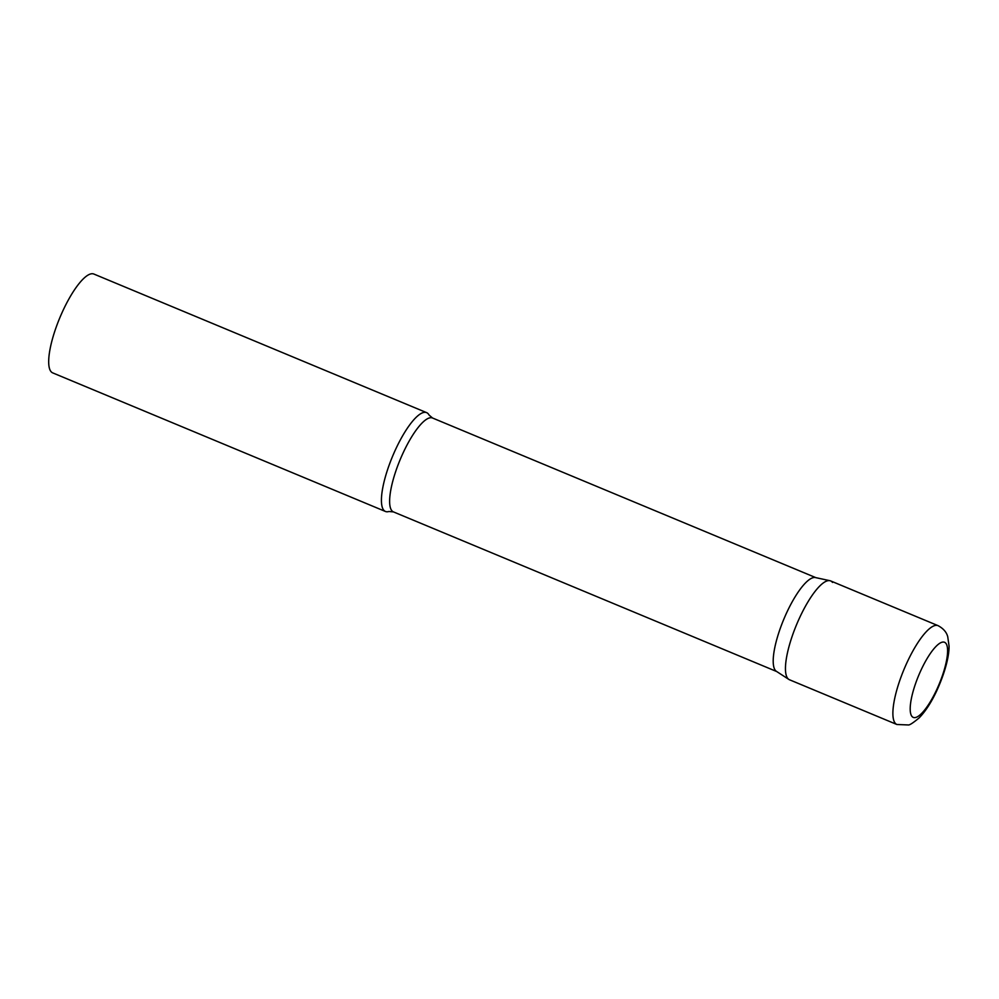 <?xml version="1.0" encoding="UTF-8"?>
<svg xmlns="http://www.w3.org/2000/svg" width="999" height="999" viewBox="0 0 999 999"><rect width="100%" height="100%" fill="white"/><g stroke="black" fill="none" stroke-linecap="round" stroke-linejoin="round"><path stroke-width="1.5" d="M938.073 625.661L830.644 580.918A53.534 14.635 112.6 0 0 799.949 617.02A53.534 14.635 112.6 0 0 789.485 679.757L896.902 724.5L908.241 724.949C909.49 725.274 913.161 722.889 919.267 717.781C925.586 711.213 931.443 702.16 936.812 690.646C946.053 670.391 949.287 654.345 949.05 646.028L947.714 636.575C947.464 636.213 946.69 630.244 938.073 625.661A53.534 14.635 112.6 0 0 907.379 661.775A53.534 14.635 112.6 0 0 896.902 724.5M829.944 580.706A53.534 14.635 -67.4 0 0 797.677 622.065A53.534 14.635 -67.4 0 0 787.612 678.259A53.534 14.635 -67.4 0 0 788.835 679.407L776.41 671.34A50.849 13.911 -67.4 0 1 775.261 670.254A50.849 13.911 -67.4 0 1 784.814 616.87A50.849 13.911 -67.4 0 1 815.471 577.572L829.944 580.706A53.534 14.635 -67.4 0 1 832.517 582.417M383.591 509.977A53.534 14.635 -67.4 0 1 394.18 452.559A53.534 14.635 -67.4 0 1 426.61 412.637A53.534 14.635 -67.4 0 1 428.484 414.135A53.534 14.635 -67.4 0 1 429.083 415.072L432.555 418.019A50.849 13.911 -67.4 0 0 401.748 455.931A50.849 13.911 -67.4 0 0 391.683 510.489A50.849 13.911 -67.4 0 0 393.444 511.9L388.911 511.5A53.534 14.635 -67.4 0 1 385.452 511.476A53.534 14.635 -67.4 0 1 383.591 509.977M385.452 511.476L52.722 372.889A53.534 14.635 -67.4 0 1 50.849 371.391A53.534 14.635 -67.4 0 1 61.451 313.973A53.534 14.635 -67.4 0 1 93.881 274.051L426.61 412.637M921.215 669.717A40.684 11.126 112.6 0 0 911.837 716.258A40.684 11.126 112.6 0 0 936.587 689.947A40.684 11.126 112.6 0 0 945.953 643.418A40.684 11.126 112.6 0 0 921.215 669.717M776.71 671.54L393.444 511.9M815.821 577.647L432.555 418.019"/></g></svg>
